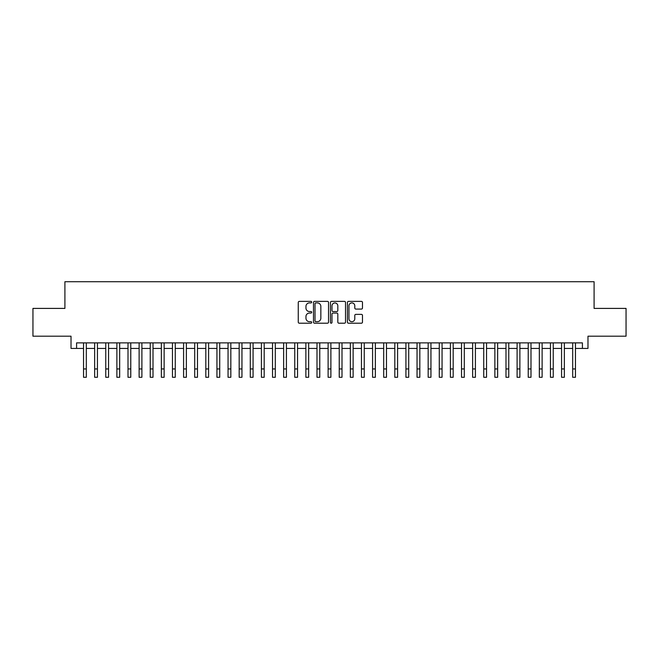 <?xml version="1.0" encoding="UTF-8"?>
<svg xmlns="http://www.w3.org/2000/svg" width="659" height="659" viewBox="0 0 659 659"><rect width="100%" height="100%" fill="white"/><g stroke="black" fill="none" stroke-linecap="round" stroke-linejoin="round"><path stroke-width="0.99" d="M311.715 302.151A0.766 0.766 0 0 0 310.949 301.385L299.359 301.385A1.087 1.087 0 0 0 298.263 302.473L298.263 322.119A1.087 1.087 0 0 0 299.359 323.207L310.949 323.207A0.766 0.766 0 0 0 311.715 322.449A0.766 0.766 0 0 0 310.949 321.683L309.45 321.683A3.493 3.493 0 0 1 305.957 318.19L305.957 316.551A3.493 3.493 0 0 1 309.45 313.058L310.949 313.058A0.766 0.766 0 0 0 311.715 312.3A0.766 0.766 0 0 0 310.949 311.534L309.45 311.534A3.493 3.493 0 0 1 305.957 308.041L305.957 306.402A3.493 3.493 0 0 1 309.45 302.909L310.949 302.909A0.766 0.766 0 0 0 311.715 302.151M361.387 309.079A1.087 1.087 0 0 0 362.483 307.984L362.483 302.473A1.087 1.087 0 0 0 361.387 301.385L348.512 301.385A1.087 1.087 0 0 0 347.425 302.473L347.425 322.119A1.087 1.087 0 0 0 348.512 323.207L361.387 323.207A1.087 1.087 0 0 0 362.483 322.119L362.483 315.463A1.087 1.087 0 0 0 361.387 314.368L355.876 314.368A1.087 1.087 0 0 0 354.789 315.463L354.789 318.758A2.916 2.916 0 0 1 351.873 321.683A2.916 2.916 0 0 1 348.949 318.758L348.949 305.834A2.916 2.916 0 0 1 351.873 302.909A2.916 2.916 0 0 1 354.789 305.834L354.789 307.984A1.087 1.087 0 0 0 355.876 309.079L361.387 309.079M76.584 348.43L76.584 342.869L582.416 342.869L582.416 348.43L587.976 348.43L587.976 336.197L626.05 336.197L626.05 308.404L594.089 308.404L594.089 281.722L64.911 281.722L64.911 308.404L32.95 308.404L32.95 336.197L71.024 336.197L71.024 348.43L83.536 348.43M328.544 302.473A1.087 1.087 0 0 0 327.457 301.385L314.574 301.385A1.087 1.087 0 0 0 313.486 302.473L313.486 322.119A1.087 1.087 0 0 0 314.574 323.207L327.457 323.207A1.087 1.087 0 0 0 328.544 322.119L328.544 302.473M331.543 301.385L344.426 301.385A1.087 1.087 0 0 1 345.514 302.473L345.514 322.119A1.087 1.087 0 0 1 344.426 323.207L338.915 323.207A1.087 1.087 0 0 1 337.82 322.119L337.82 314.154A1.087 1.087 0 0 0 336.733 313.058L333.075 313.058A1.087 1.087 0 0 0 331.979 314.154L331.979 322.449A0.766 0.766 0 0 1 331.222 323.207A0.766 0.766 0 0 1 330.456 322.449L330.456 302.473A1.087 1.087 0 0 1 331.543 301.385M86.313 348.43L94.649 348.43M97.433 348.43L105.77 348.43M108.546 348.43L116.882 348.43M119.666 348.43L128.003 348.43M130.779 348.43L139.115 348.43M141.899 348.43L150.236 348.43M153.012 348.43L161.356 348.43M164.132 348.43L172.469 348.43M175.253 348.43L183.589 348.43M186.365 348.43L194.702 348.43M197.486 348.43L205.822 348.43M208.598 348.43L216.943 348.43M219.719 348.43L228.055 348.43M230.831 348.43L239.176 348.43M241.952 348.43L250.288 348.43M253.072 348.43L261.409 348.43M264.185 348.43L272.521 348.43M275.305 348.43L283.642 348.43M286.418 348.43L294.762 348.43M297.538 348.43L305.875 348.43M308.659 348.43L316.995 348.43M319.772 348.43L328.108 348.43M330.892 348.43L339.228 348.43M342.005 348.43L350.341 348.43M353.125 348.43L361.462 348.43M364.238 348.43L372.582 348.43M375.358 348.43L383.695 348.43M386.479 348.43L394.815 348.43M397.591 348.43L405.928 348.43M408.712 348.43L417.048 348.43M419.824 348.43L428.169 348.43M430.945 348.43L439.281 348.43M442.057 348.43L450.402 348.43M453.178 348.43L461.514 348.43M464.298 348.43L472.635 348.43M475.411 348.43L483.747 348.43M486.531 348.43L494.868 348.43M497.644 348.43L505.988 348.43M508.764 348.43L517.101 348.43M519.885 348.43L528.221 348.43M530.997 348.43L539.334 348.43M542.118 348.43L550.454 348.43M553.231 348.43L561.567 348.43M564.351 348.43L572.687 348.43M575.464 348.43L582.416 348.43M315.776 302.909A0.766 0.766 0 0 0 315.01 303.675L315.01 320.917A0.766 0.766 0 0 0 315.776 321.683L317.358 321.683A3.493 3.493 0 0 0 320.851 318.19L320.851 306.402A3.493 3.493 0 0 0 317.358 302.909L315.776 302.909M337.82 305.883A2.916 2.916 0 0 0 334.904 302.967A2.916 2.916 0 0 0 331.979 305.883L331.979 310.438A1.087 1.087 0 0 0 333.075 311.534L336.733 311.534A1.087 1.087 0 0 0 337.82 310.438L337.82 305.883M83.536 368.941L86.313 368.941L86.313 377.277L83.536 377.277L83.536 342.869M86.313 368.941L86.313 342.869M94.649 368.941L97.433 368.941L97.433 377.277L94.649 377.277L94.649 342.869M97.433 368.941L97.433 342.869M105.77 368.941L108.546 368.941L108.546 377.277L105.77 377.277L105.77 342.869M108.546 368.941L108.546 342.869M116.882 368.941L119.666 368.941L119.666 377.277L116.882 377.277L116.882 342.869M119.666 368.941L119.666 342.869M128.003 368.941L130.779 368.941L130.779 377.277L128.003 377.277L128.003 342.869M130.779 368.941L130.779 342.869M139.115 368.941L141.899 368.941L141.899 377.277L139.115 377.277L139.115 342.869M141.899 368.941L141.899 342.869M150.236 368.941L153.012 368.941L153.012 377.277L150.236 377.277L150.236 342.869M153.012 368.941L153.012 342.869M161.356 368.941L164.132 368.941L164.132 377.277L161.356 377.277L161.356 342.869M164.132 368.941L164.132 342.869M172.469 368.941L175.253 368.941L175.253 377.277L172.469 377.277L172.469 342.869M175.253 368.941L175.253 342.869M183.589 368.941L186.365 368.941L186.365 377.277L183.589 377.277L183.589 342.869M186.365 368.941L186.365 342.869M194.702 368.941L197.486 368.941L197.486 377.277L194.702 377.277L194.702 342.869M197.486 368.941L197.486 342.869M205.822 368.941L208.598 368.941L208.598 377.277L205.822 377.277L205.822 342.869M208.598 368.941L208.598 342.869M216.943 368.941L219.719 368.941L219.719 377.277L216.943 377.277L216.943 342.869M219.719 368.941L219.719 342.869M228.055 368.941L230.831 368.941L230.831 377.277L228.055 377.277L228.055 342.869M230.831 368.941L230.831 342.869M239.176 368.941L241.952 368.941L241.952 377.277L239.176 377.277L239.176 342.869M241.952 368.941L241.952 342.869M250.288 368.941L253.072 368.941L253.072 377.277L250.288 377.277L250.288 342.869M253.072 368.941L253.072 342.869M261.409 368.941L264.185 368.941L264.185 377.277L261.409 377.277L261.409 342.869M264.185 368.941L264.185 342.869M272.521 368.941L275.305 368.941L275.305 377.277L272.521 377.277L272.521 342.869M275.305 368.941L275.305 342.869M283.642 368.941L286.418 368.941L286.418 377.277L283.642 377.277L283.642 342.869M286.418 368.941L286.418 342.869M294.762 368.941L297.538 368.941L297.538 377.277L294.762 377.277L294.762 342.869M297.538 368.941L297.538 342.869M305.875 368.941L308.659 368.941L308.659 377.277L305.875 377.277L305.875 342.869M308.659 368.941L308.659 342.869M316.995 368.941L319.772 368.941L319.772 377.277L316.995 377.277L316.995 342.869M319.772 368.941L319.772 342.869M328.108 368.941L330.892 368.941L330.892 377.277L328.108 377.277L328.108 342.869M330.892 368.941L330.892 342.869M339.228 368.941L342.005 368.941L342.005 377.277L339.228 377.277L339.228 342.869M342.005 368.941L342.005 342.869M350.341 368.941L353.125 368.941L353.125 377.277L350.341 377.277L350.341 342.869M353.125 368.941L353.125 342.869M361.462 368.941L364.238 368.941L364.238 377.277L361.462 377.277L361.462 342.869M364.238 368.941L364.238 342.869M372.582 368.941L375.358 368.941L375.358 377.277L372.582 377.277L372.582 342.869M375.358 368.941L375.358 342.869M383.695 368.941L386.479 368.941L386.479 377.277L383.695 377.277L383.695 342.869M386.479 368.941L386.479 342.869M394.815 368.941L397.591 368.941L397.591 377.277L394.815 377.277L394.815 342.869M397.591 368.941L397.591 342.869M405.928 368.941L408.712 368.941L408.712 377.277L405.928 377.277L405.928 342.869M408.712 368.941L408.712 342.869M417.048 368.941L419.824 368.941L419.824 377.277L417.048 377.277L417.048 342.869M419.824 368.941L419.824 342.869M428.169 368.941L430.945 368.941L430.945 377.277L428.169 377.277L428.169 342.869M430.945 368.941L430.945 342.869M439.281 368.941L442.057 368.941L442.057 377.277L439.281 377.277L439.281 342.869M442.057 368.941L442.057 342.869M450.402 368.941L453.178 368.941L453.178 377.277L450.402 377.277L450.402 342.869M453.178 368.941L453.178 342.869M461.514 368.941L464.298 368.941L464.298 377.277L461.514 377.277L461.514 342.869M464.298 368.941L464.298 342.869M472.635 368.941L475.411 368.941L475.411 377.277L472.635 377.277L472.635 342.869M475.411 368.941L475.411 342.869M483.747 368.941L486.531 368.941L486.531 377.277L483.747 377.277L483.747 342.869M486.531 368.941L486.531 342.869M494.868 368.941L497.644 368.941L497.644 377.277L494.868 377.277L494.868 342.869M497.644 368.941L497.644 342.869M505.988 368.941L508.764 368.941L508.764 377.277L505.988 377.277L505.988 342.869M508.764 368.941L508.764 342.869M517.101 368.941L519.885 368.941L519.885 377.277L517.101 377.277L517.101 342.869M519.885 368.941L519.885 342.869M528.221 368.941L530.997 368.941L530.997 377.277L528.221 377.277L528.221 342.869M530.997 368.941L530.997 342.869M539.334 368.941L542.118 368.941L542.118 377.277L539.334 377.277L539.334 342.869M542.118 368.941L542.118 342.869M550.454 368.941L553.231 368.941L553.231 377.277L550.454 377.277L550.454 342.869M553.231 368.941L553.231 342.869M561.567 368.941L564.351 368.941L564.351 377.277L561.567 377.277L561.567 342.869M564.351 368.941L564.351 342.869M572.687 368.941L575.464 368.941L575.464 377.277L572.687 377.277L572.687 342.869M575.464 368.941L575.464 342.869"/></g></svg>
